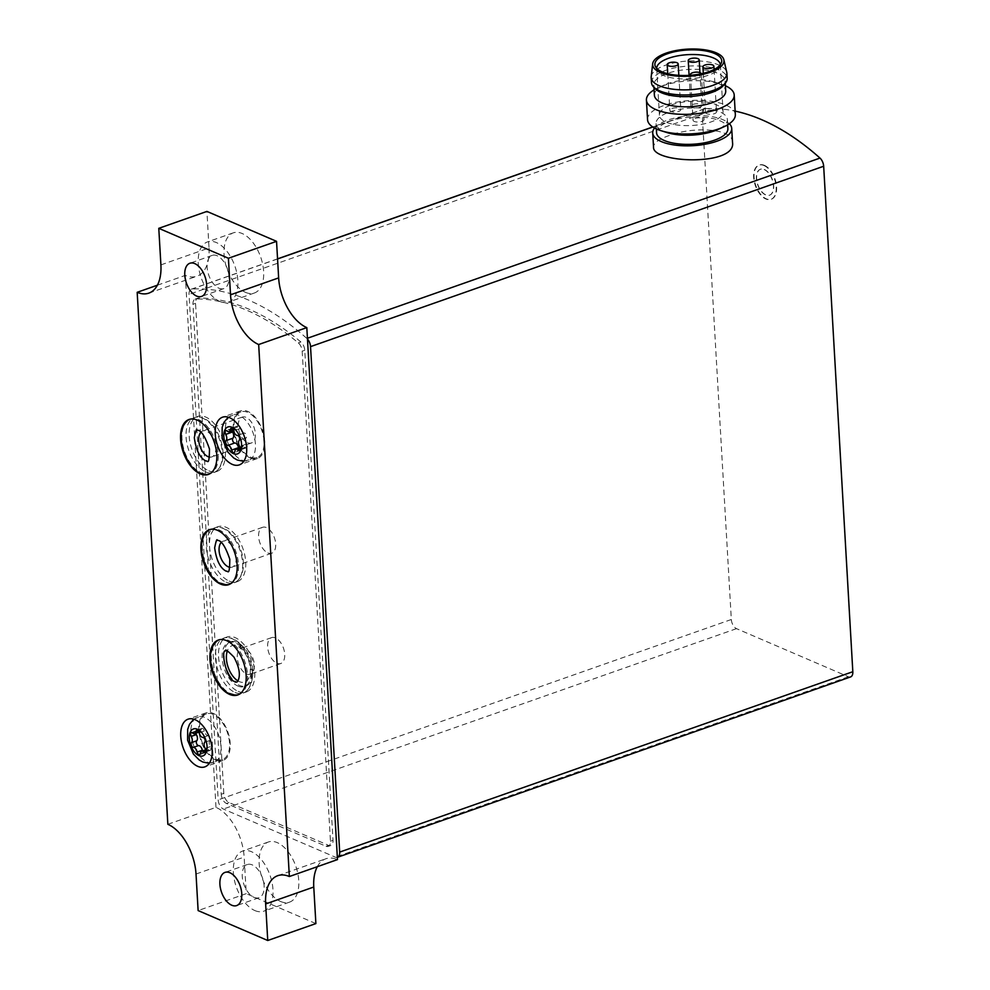 <?xml version="1.0" encoding="UTF-8"?>
<svg xmlns="http://www.w3.org/2000/svg" width="990" height="990" viewBox="0 0 990 990"><rect width="100%" height="100%" fill="white"/><g stroke="black" fill="none" stroke-linecap="round" stroke-linejoin="round"><path stroke-width="0.74" stroke-dasharray="4.95 3.71" d="M189.721 419.277A29.131 16.298 70.6 0 1 190.389 419.005A29.131 16.298 70.6 0 1 198.507 419.574A29.131 16.298 70.6 0 1 217.268 447.703A29.131 16.298 70.6 0 1 209.719 473.963A29.131 16.298 70.6 0 1 209.014 474.173M204.769 474.334A29.131 16.298 70.6 0 1 201.601 473.381A29.131 16.298 70.6 0 1 183.893 449.435A29.131 16.298 70.6 0 1 186.306 421.814M210.053 529.489A29.131 16.298 70.6 0 1 210.734 529.229A29.131 16.298 70.6 0 1 218.84 529.798A29.131 16.298 70.6 0 1 237.6 557.927A29.131 16.298 70.6 0 1 230.051 584.187A29.131 16.298 70.6 0 1 229.358 584.397M225.101 584.558A29.131 16.298 70.6 0 1 221.933 583.605A29.131 16.298 70.6 0 1 204.225 559.659A29.131 16.298 70.6 0 1 206.638 532.038M337.355 857.34A7.697 4.306 70.6 0 1 335.313 857.154L223.381 809.028A7.697 4.306 70.6 0 1 218.184 799.87L189.041 294.389A7.697 4.306 70.6 0 1 191.268 289.191A7.697 4.306 70.6 0 1 191.936 289.055A296.765 166.011 70.6 0 1 306.863 338.456A7.697 4.306 70.6 0 1 307.469 339.063M850.596 676.925A7.697 4.306 70.6 0 1 848.455 676.776L736.51 628.65A7.697 4.306 70.6 0 1 731.325 619.493L702.182 114.011A7.697 4.306 70.6 0 1 704.397 108.813A7.697 4.306 70.6 0 1 705.078 108.677A296.765 166.011 70.6 0 1 735.137 111.115M732.526 142.511C733.219 127.92 692.196 126.386 668.559 135.766C658.635 139.256 653.635 143.018 653.548 147.065M764.379 165.342A18.142 10.147 70.6 0 1 776.061 182.865A18.142 10.147 70.6 0 1 771.359 199.213A18.142 10.147 70.6 0 1 755.778 185.464A18.142 10.147 70.6 0 1 759.33 164.996A18.142 10.147 70.6 0 1 764.379 165.342M654.538 128.019A39.563 15.011 176.7 0 1 667.656 120.124A39.563 15.011 176.7 0 1 729.358 123.713M656.556 132.747A35.727 13.551 176.7 0 1 670.044 121.151A35.727 13.551 176.7 0 1 707.38 117.649A35.727 13.551 176.7 0 1 727.885 128.626M671.43 104.915A31.878 12.09 176.7 0 1 704.756 101.797A31.878 12.09 176.7 0 1 723.047 111.598A31.878 12.09 176.7 0 1 691.923 125.507A31.878 12.09 176.7 0 1 659.402 115.261A31.878 12.09 176.7 0 1 671.43 104.915M695.116 118.454A5.495 2.091 176.7 0 1 700.87 117.921A5.495 2.091 176.7 0 1 704.026 119.604A5.495 2.091 176.7 0 1 698.655 122.005A5.495 2.091 176.7 0 1 693.049 120.248A5.495 2.091 176.7 0 1 695.116 118.454M707.615 110.732A5.495 2.091 176.7 0 1 713.357 110.199A5.495 2.091 176.7 0 1 716.513 111.882A5.495 2.091 176.7 0 1 711.154 114.283A5.495 2.091 176.7 0 1 705.548 112.514A5.495 2.091 176.7 0 1 707.615 110.732M692.938 104.42A5.495 2.091 176.7 0 1 698.693 103.888A5.495 2.091 176.7 0 1 701.836 105.571A5.495 2.091 176.7 0 1 696.477 107.972A5.495 2.091 176.7 0 1 690.871 106.215A5.495 2.091 176.7 0 1 692.938 104.42M671.913 108.479A5.495 2.091 176.7 0 1 677.655 107.947A5.495 2.091 176.7 0 1 680.811 109.63A5.495 2.091 176.7 0 1 675.452 112.031A5.495 2.091 176.7 0 1 669.846 110.261A5.495 2.091 176.7 0 1 671.913 108.479M720.349 64.709A31.878 12.09 176.7 0 1 720.361 64.894A31.878 12.09 176.7 0 1 720.101 66.714A31.878 12.09 176.7 0 1 689.238 78.804A31.878 12.09 176.7 0 1 657.174 70.34A31.878 12.09 176.7 0 1 656.716 68.558A31.878 12.09 176.7 0 1 656.704 68.384M651.21 76.589A37.917 14.392 176.7 0 1 665.49 65.229A37.917 14.392 176.7 0 1 703.989 61.38A37.917 14.392 176.7 0 1 726.759 72.233M651.47 82.616A37.917 14.392 176.7 0 1 665.775 70.315A37.917 14.392 176.7 0 1 705.412 66.59A37.917 14.392 176.7 0 1 727.18 78.247M656.036 89.348A35.727 13.551 176.7 0 1 653.808 85.029A35.727 13.551 176.7 0 1 667.285 73.433A35.727 13.551 176.7 0 1 704.633 69.931A35.727 13.551 176.7 0 1 725.138 80.908A35.727 13.551 176.7 0 1 723.418 85.462M654.39 95.176A35.727 13.551 176.7 0 1 664.401 84.954A35.727 13.551 176.7 0 1 667.879 83.581A35.727 13.551 176.7 0 1 714.607 82.059A35.727 13.551 176.7 0 1 725.72 91.068M654.093 89.867A43.968 16.681 176.7 0 1 658.734 87.467A43.968 16.681 176.7 0 1 663.015 85.783A43.968 16.681 176.7 0 1 720.522 83.903A43.968 16.681 176.7 0 1 725.41 85.759M647.547 119.679A43.968 16.681 176.7 0 1 664.141 105.423A43.968 16.681 176.7 0 1 710.102 101.104A43.968 16.681 176.7 0 1 735.335 114.617M667.149 132.611A35.727 13.551 176.7 0 1 656.036 123.602A35.727 13.551 176.7 0 1 669.512 112.019A35.727 13.551 176.7 0 1 706.86 108.516A35.727 13.551 176.7 0 1 727.365 119.493A35.727 13.551 176.7 0 1 717.354 129.715M690.76 75.228A5.495 2.091 -3.3 0 0 699.311 75.71A5.495 2.091 -3.3 0 0 701.39 73.928A5.495 2.091 -3.3 0 0 701.353 73.73M764.391 169.488A13.736 7.685 70.6 0 1 773.252 182.754A13.736 7.685 70.6 0 1 769.688 195.141A13.736 7.685 70.6 0 1 757.882 184.722A13.736 7.685 70.6 0 1 760.568 169.216A13.736 7.685 70.6 0 1 764.391 169.488M764.181 169.562A13.736 7.685 70.6 0 1 773.029 182.828A13.736 7.685 70.6 0 1 769.465 195.216A13.736 7.685 70.6 0 1 757.659 184.796A13.736 7.685 70.6 0 1 760.357 169.29A13.736 7.685 70.6 0 1 764.181 169.562M763.946 165.503A18.142 10.147 70.6 0 1 775.628 183.014A18.142 10.147 70.6 0 1 770.925 199.361A18.142 10.147 70.6 0 1 755.345 185.613A18.142 10.147 70.6 0 1 758.897 165.144A18.142 10.147 70.6 0 1 763.946 165.503M223.802 793.374L195.55 303.348A7.697 4.306 70.6 0 1 197.777 298.151A7.697 4.306 70.6 0 1 198.606 298.015A296.765 166.011 70.6 0 1 300.911 341.983A7.697 4.306 70.6 0 1 304.759 350.299L333.011 840.324A7.697 4.306 70.6 0 1 330.784 845.522A7.697 4.306 70.6 0 1 328.643 845.373L228.987 802.531A7.697 4.306 70.6 0 1 223.802 793.374L221.228 794.277L192.976 304.264A7.697 4.306 70.6 0 1 195.203 299.054A7.697 4.306 70.6 0 1 196.032 298.918A296.765 166.011 70.6 0 1 298.337 342.899A7.697 4.306 70.6 0 1 302.185 351.203L330.437 841.228A7.697 4.306 70.6 0 1 328.21 846.425A7.697 4.306 70.6 0 1 326.069 846.277L226.413 803.447A7.697 4.306 70.6 0 1 221.228 794.277M167.855 824.299L215.993 807.37A41.766 23.364 70.6 0 1 244.146 857.105L246.263 893.648L198.124 910.577M315.884 923.583L246.263 893.648M317.307 866.696A41.766 23.364 70.6 0 1 325.858 858.776A41.766 23.364 70.6 0 1 337.479 859.605M160.9 264.887L209.026 247.958L206.922 211.415M157.361 285.219L185.316 275.393A41.766 23.364 70.6 0 0 196.948 276.21A41.766 23.364 70.6 0 0 209.026 247.958M215.993 807.37L185.316 275.393M280.665 901.506A31.878 17.832 -109.4 0 0 289.538 902.138A31.878 17.832 -109.4 0 0 295.787 866.151A31.878 17.832 -109.4 0 0 268.389 841.995A31.878 17.832 -109.4 0 0 260.123 870.73A31.878 17.832 -109.4 0 0 280.665 901.506M245.532 292.372A31.878 17.832 -109.4 0 0 254.405 292.99A31.878 17.832 -109.4 0 0 260.655 257.016A31.878 17.832 -109.4 0 0 233.269 232.86A31.878 17.832 -109.4 0 0 225.002 261.595A31.878 17.832 -109.4 0 0 245.532 292.372M219.755 301.43A31.878 17.832 -109.4 0 0 228.628 302.061A31.878 17.832 -109.4 0 0 234.878 266.075A31.878 17.832 -109.4 0 0 207.479 241.919A31.878 17.832 -109.4 0 0 199.213 270.654A31.878 17.832 -109.4 0 0 219.755 301.43M218.988 288.238A17.585 9.838 -109.4 0 0 223.888 288.585A17.585 9.838 -109.4 0 0 227.329 268.723A17.585 9.838 -109.4 0 0 212.219 255.395A17.585 9.838 -109.4 0 0 207.665 271.248A17.585 9.838 -109.4 0 0 218.988 288.238M254.876 910.577A31.878 17.832 -109.4 0 0 263.748 911.208A31.878 17.832 -109.4 0 0 269.998 875.222A31.878 17.832 -109.4 0 0 242.612 851.066A31.878 17.832 -109.4 0 0 234.333 879.801A31.878 17.832 -109.4 0 0 254.876 910.577M254.108 897.373A17.585 9.838 -109.4 0 0 259.009 897.72A17.585 9.838 -109.4 0 0 262.461 877.87A17.585 9.838 -109.4 0 0 247.339 864.542A17.585 9.838 -109.4 0 0 242.785 880.395A17.585 9.838 -109.4 0 0 254.108 897.373M250.297 457.021A24.181 13.526 -109.4 0 0 257.029 457.504A24.181 13.526 -109.4 0 0 261.768 430.204A24.181 13.526 -109.4 0 0 240.991 411.877A24.181 13.526 -109.4 0 0 234.717 433.682A24.181 13.526 -109.4 0 0 250.297 457.021M250.359 458.036A25.282 14.145 -109.4 0 0 257.388 458.543A25.282 14.145 -109.4 0 0 262.35 430.007A25.282 14.145 -109.4 0 0 240.632 410.838A25.282 14.145 -109.4 0 0 234.073 433.632A25.282 14.145 -109.4 0 0 250.359 458.036M232.044 430.601A2.636 1.473 70.6 0 1 232.724 428.212A2.636 1.473 70.6 0 1 233.937 428.571A4.616 2.586 70.6 0 0 236.053 429.19A4.616 2.586 70.6 0 0 237.365 427.024A2.636 1.473 70.6 0 1 238.12 425.774A2.636 1.473 70.6 0 1 240.558 428.385A4.616 2.586 70.6 0 0 244.344 433.038A2.636 1.473 70.6 0 1 246.3 434.969A2.636 1.473 70.6 0 1 246.176 437.84A4.616 2.586 70.6 0 0 246.535 444.04A2.636 1.473 70.6 0 1 246.386 447.814A2.636 1.473 70.6 0 1 245.174 447.455A4.616 2.586 70.6 0 0 243.057 446.837A4.616 2.586 70.6 0 0 241.746 449.002A2.636 1.473 70.6 0 1 240.991 450.252A2.636 1.473 70.6 0 1 238.763 448.346M215.795 759.021A24.181 13.526 -109.4 0 0 222.527 759.491A24.181 13.526 -109.4 0 0 227.267 732.192A24.181 13.526 -109.4 0 0 206.489 713.864A24.181 13.526 -109.4 0 0 200.215 735.669A24.181 13.526 -109.4 0 0 215.795 759.021M215.845 760.035A25.282 14.145 -109.4 0 0 222.886 760.53A25.282 14.145 -109.4 0 0 227.849 731.994A25.282 14.145 -109.4 0 0 206.118 712.837A25.282 14.145 -109.4 0 0 199.559 735.62A25.282 14.145 -109.4 0 0 215.845 760.035M195.822 733.194A2.636 1.473 70.6 0 1 196.503 730.806A2.636 1.473 70.6 0 1 197.703 731.165A4.616 2.586 70.6 0 0 199.832 731.783A4.616 2.586 70.6 0 0 201.143 729.618A2.636 1.473 70.6 0 1 201.898 728.38A2.636 1.473 70.6 0 1 204.324 730.991A4.616 2.586 70.6 0 0 208.123 735.644A2.636 1.473 70.6 0 1 210.066 737.562A2.636 1.473 70.6 0 1 209.954 740.433A4.616 2.586 70.6 0 0 210.301 746.633A2.636 1.473 70.6 0 1 210.165 750.408A2.636 1.473 70.6 0 1 208.952 750.049A4.616 2.586 70.6 0 0 206.836 749.43A4.616 2.586 70.6 0 0 205.512 751.608A2.636 1.473 70.6 0 1 204.769 752.846A2.636 1.473 70.6 0 1 202.529 750.94M219.087 639.8A29.131 16.298 70.6 0 1 219.755 639.54A29.131 16.298 70.6 0 1 227.873 640.109A29.131 16.298 70.6 0 1 246.634 668.238A29.131 16.298 70.6 0 1 239.073 694.497A29.131 16.298 70.6 0 1 238.38 694.708M234.123 694.869A29.131 16.298 70.6 0 1 230.967 693.916A29.131 16.298 70.6 0 1 213.258 669.97A29.131 16.298 70.6 0 1 215.659 642.337M235.088 692.468A29.131 16.298 -109.4 0 0 243.206 693.049A29.131 16.298 -109.4 0 0 247.29 690.24A29.131 16.298 -109.4 0 0 248.911 660.157A29.131 16.298 -109.4 0 0 228.826 637.709A29.131 16.298 -109.4 0 0 223.876 638.092A29.131 16.298 -109.4 0 0 216.327 664.34A29.131 16.298 -109.4 0 0 235.088 692.468M276.903 663.275A13.736 7.685 -109.4 0 0 280.727 663.535A13.736 7.685 -109.4 0 0 283.425 648.029A13.736 7.685 -109.4 0 0 271.619 637.622A13.736 7.685 -109.4 0 0 268.055 649.997A13.736 7.685 -109.4 0 0 276.903 663.275M246.535 673.943A13.736 7.685 -109.4 0 0 250.359 674.215A13.736 7.685 -109.4 0 0 252.821 672.198A13.736 7.685 -109.4 0 0 253.056 658.709A13.736 7.685 -109.4 0 0 244.431 648.326A13.736 7.685 -109.4 0 0 241.238 648.289A13.736 7.685 -109.4 0 0 237.687 660.677A13.736 7.685 -109.4 0 0 246.535 673.943M237.885 680.86A19.231 10.754 -109.4 0 0 239.382 681.64A19.231 10.754 -109.4 0 0 248.181 679.19A19.231 10.754 -109.4 0 0 248.502 660.305A19.231 10.754 -109.4 0 0 236.437 645.765A19.231 10.754 -109.4 0 0 227.353 650.913M231.846 679.016A23.352 13.068 -109.4 0 0 239.605 685.451A23.352 13.068 -109.4 0 0 246.102 685.909A23.352 13.068 -109.4 0 0 250.68 659.538A23.352 13.068 -109.4 0 0 230.608 641.842A23.352 13.068 -109.4 0 0 223.802 656.135M237.885 686.045A23.352 13.068 -109.4 0 0 244.381 686.515A23.352 13.068 -109.4 0 0 248.96 660.144A23.352 13.068 -109.4 0 0 228.888 642.448A23.352 13.068 -109.4 0 0 222.837 663.498A23.352 13.068 -109.4 0 0 237.885 686.045M238.194 691.379A29.131 16.298 -109.4 0 0 246.3 691.961A29.131 16.298 -109.4 0 0 252.004 659.068A29.131 16.298 -109.4 0 0 226.982 637.003A29.131 16.298 -109.4 0 0 219.421 663.263A29.131 16.298 -109.4 0 0 238.194 691.379M226.067 582.157A29.131 16.298 -109.4 0 0 234.172 582.739A29.131 16.298 -109.4 0 0 238.268 579.93A29.131 16.298 -109.4 0 0 239.877 549.858A29.131 16.298 -109.4 0 0 219.805 527.41A29.131 16.298 -109.4 0 0 214.855 527.781A29.131 16.298 -109.4 0 0 207.294 554.041A29.131 16.298 -109.4 0 0 226.067 582.157M267.882 552.952A13.736 7.685 -109.4 0 0 271.706 553.224A13.736 7.685 -109.4 0 0 274.403 537.718A13.736 7.685 -109.4 0 0 262.597 527.311A13.736 7.685 -109.4 0 0 259.034 539.686A13.736 7.685 -109.4 0 0 267.882 552.952M229.965 567.32A13.736 7.685 -109.4 0 0 232.167 567.121A13.736 7.685 -109.4 0 0 234.865 551.616A13.736 7.685 -109.4 0 0 223.059 541.208A13.736 7.685 -109.4 0 0 221.215 542.433M229.16 581.068A29.131 16.298 -109.4 0 0 237.278 581.65A29.131 16.298 -109.4 0 0 242.983 548.757A29.131 16.298 -109.4 0 0 217.961 526.692A29.131 16.298 -109.4 0 0 210.4 552.94A29.131 16.298 -109.4 0 0 229.16 581.068M205.722 471.933A29.131 16.298 -109.4 0 0 213.84 472.515A29.131 16.298 -109.4 0 0 217.936 469.706A29.131 16.298 -109.4 0 0 219.545 439.634A29.131 16.298 -109.4 0 0 199.473 417.186A29.131 16.298 -109.4 0 0 194.523 417.557A29.131 16.298 -109.4 0 0 186.962 443.817A29.131 16.298 -109.4 0 0 205.722 471.933M247.549 442.728A13.736 7.685 -109.4 0 0 251.373 443A13.736 7.685 -109.4 0 0 254.071 427.494A13.736 7.685 -109.4 0 0 242.265 417.087A13.736 7.685 -109.4 0 0 238.701 429.462A13.736 7.685 -109.4 0 0 247.549 442.728M209.62 457.095A13.736 7.685 -109.4 0 0 211.835 456.91A13.736 7.685 -109.4 0 0 214.533 441.392A13.736 7.685 -109.4 0 0 202.727 430.984A13.736 7.685 -109.4 0 0 200.883 432.209M208.828 470.844A29.131 16.298 -109.4 0 0 216.946 471.426A29.131 16.298 -109.4 0 0 222.651 438.533A29.131 16.298 -109.4 0 0 197.616 416.468A29.131 16.298 -109.4 0 0 190.068 442.716A29.131 16.298 -109.4 0 0 208.828 470.844M705.078 108.677L652.868 127.029M277.559 258.959L191.936 289.055M731.325 619.493L218.184 799.87M702.182 114.011L189.041 294.389M848.455 676.776L335.313 857.154M736.51 628.65L223.381 809.028M195.55 303.348L192.976 304.264M228.987 802.531L226.413 803.447M328.643 845.373L326.069 846.277M333.011 840.324L330.437 841.228M304.759 350.299L302.185 351.203M300.911 341.983L298.337 342.899M198.606 298.015L196.032 298.918M196.02 874.021L244.146 857.105M241.708 460.053A24.181 13.526 -109.4 0 0 248.428 460.523A24.181 13.526 -109.4 0 0 253.18 433.224A24.181 13.526 -109.4 0 0 232.39 414.897A24.181 13.526 -109.4 0 0 226.128 436.701A24.181 13.526 -109.4 0 0 241.708 460.053M241.746 449.002L234.865 451.428M245.174 447.455L240.236 449.2M246.535 444.04L239.654 446.453M246.176 437.84L239.295 440.253M244.344 433.038L237.464 435.464M240.558 428.385L233.677 430.811M237.365 427.024L232.601 428.695M233.937 428.571L227.056 430.984M207.195 762.04A24.181 13.526 -109.4 0 0 213.927 762.51A24.181 13.526 -109.4 0 0 218.666 735.211A24.181 13.526 -109.4 0 0 197.889 716.896A24.181 13.526 -109.4 0 0 191.615 738.688A24.181 13.526 -109.4 0 0 207.195 762.04M205.512 751.608L200.364 753.415M208.952 750.049L205.722 751.187M210.301 746.633L205.153 748.44M209.954 740.433L204.794 742.24M208.123 735.644L202.962 737.451M204.324 730.991L199.176 732.798M201.143 729.618L198.099 730.682M197.703 731.165L192.555 732.971M190.389 419.005L189.028 419.488M209.719 473.963L208.346 474.445M210.734 529.229L209.36 529.712M230.051 584.187L228.678 584.669M704.397 108.813L652.769 126.968M277.547 258.86L191.268 289.191M656.716 68.558L659.402 115.261M720.361 64.894L723.047 111.598M720.101 66.714L721.45 62.655M657.174 70.34L655.368 66.466M653.808 85.029L653.945 87.306M725.138 80.908L725.262 83.197M664.401 84.954L658.734 87.467M714.607 82.059L720.522 83.903M656.036 123.602L656.345 128.923M727.365 119.493L727.662 124.802M667.73 73.706L669.846 110.261M678.831 75.327L680.811 109.63M689.09 75.339L690.871 106.215M699.942 72.629L701.836 105.571M703.284 73.297L705.548 112.514M714.075 69.498L716.513 111.882M690.451 75.252L693.049 120.248M701.39 73.928L704.026 119.604M330.784 845.522L328.21 846.425M197.777 298.151L195.203 299.054M277.72 875.692L325.858 858.776M148.809 293.139L196.948 276.21M233.269 232.86L207.479 241.919M254.405 292.99L228.628 302.061M212.219 255.395L189.87 263.253M223.888 288.585L201.539 296.431M268.389 841.995L242.612 851.066M289.538 902.138L263.748 911.208M247.339 864.542L225.002 872.4M259.009 897.72L236.66 905.578M257.029 457.504L243.763 461.34M240.991 411.877L228.245 417.186M240.632 410.838L222.577 417.186M257.388 458.543L239.345 464.879M240.991 450.252L234.11 452.665M243.057 446.837L240.186 447.839M246.386 447.814L239.506 450.227M238.12 425.774L231.239 428.2M236.053 429.19L233.479 430.093M232.724 428.212L225.844 430.625M222.527 759.491L209.261 763.327M206.489 713.864L193.731 719.173M206.118 712.837L188.075 719.173M222.886 760.53L204.831 766.879M204.769 752.846L199.609 754.652M206.836 749.43L205.685 749.838M210.165 750.408L205.004 752.227M201.898 728.38L196.738 730.187M199.832 731.783L198.965 732.093M196.503 730.806L191.342 732.625M219.755 639.54L218.382 640.023M239.073 694.497L237.699 694.98M247.29 690.24C260.382 676.096 246.473 639.478 228.826 637.709M271.619 637.622L241.238 648.289M280.727 663.535L250.359 674.215M244.431 648.326L236.437 645.765M252.821 672.198L248.181 679.19M230.608 641.842L228.888 642.448M246.102 685.909L244.381 686.515M226.982 637.003L223.876 638.092M246.3 691.961L243.206 693.049M238.268 579.93C251.349 565.785 237.439 529.167 219.805 527.41M262.597 527.311L223.059 541.208M271.706 553.224L232.167 567.121M217.961 526.692L214.855 527.781M237.278 581.65L234.172 582.739M217.936 469.706C231.017 455.561 217.107 418.943 199.473 417.186M242.265 417.087L202.727 430.984M251.373 443L211.835 456.91M197.616 416.468L194.523 417.557M216.946 471.426L213.84 472.515"/><path stroke-width="1.49" d="M200.24 473.864A29.131 16.298 -109.4 0 0 208.346 474.445A29.131 16.298 -109.4 0 0 214.05 441.565A29.131 16.298 -109.4 0 0 189.028 419.488A29.131 16.298 -109.4 0 0 181.467 445.748A29.131 16.298 -109.4 0 0 200.24 473.864M209.014 474.173A29.131 16.298 70.6 0 1 204.769 474.334L200.735 473.133C189.028 471.587 172.569 435.749 186.306 421.814A29.131 16.298 70.6 0 1 189.721 419.277M220.572 584.088A29.131 16.298 -109.4 0 0 228.678 584.669A29.131 16.298 -109.4 0 0 234.395 551.789A29.131 16.298 -109.4 0 0 209.36 529.712A29.131 16.298 -109.4 0 0 201.812 555.972A29.131 16.298 -109.4 0 0 220.572 584.088M229.358 584.397A29.131 16.298 70.6 0 1 225.101 584.558L221.079 583.357C209.36 581.811 192.901 545.973 206.638 532.038A29.131 16.298 70.6 0 1 210.053 529.489M191.553 742.599A4.616 2.586 -109.4 0 0 191.194 736.399A2.636 1.473 -109.4 0 1 191.342 732.625A2.636 1.473 -109.4 0 1 192.555 732.971A4.616 2.586 -109.4 0 0 194.671 733.602A4.616 2.586 -109.4 0 0 195.983 731.424A2.636 1.473 -109.4 0 1 196.738 730.187A2.636 1.473 -109.4 0 1 199.176 732.798A4.616 2.586 -109.4 0 0 202.962 737.451A2.636 1.473 -109.4 0 1 204.918 739.382A2.636 1.473 -109.4 0 1 204.794 742.24A4.616 2.586 -109.4 0 0 205.153 748.44A2.636 1.473 -109.4 0 1 205.004 752.227A2.636 1.473 -109.4 0 1 203.792 751.868A4.616 2.586 -109.4 0 0 201.675 751.249A4.616 2.586 -109.4 0 0 200.364 753.415A2.636 1.473 -109.4 0 1 199.609 754.652A2.636 1.473 -109.4 0 1 197.171 752.041A4.616 2.586 -109.4 0 0 193.384 747.388A2.636 1.473 -109.4 0 1 191.429 745.47A2.636 1.473 -109.4 0 1 191.553 742.599L196.713 740.792A4.616 2.586 70.6 0 0 196.354 734.58A2.636 1.473 70.6 0 1 195.822 733.194M226.054 440.612A4.616 2.586 -109.4 0 0 225.695 434.412A2.636 1.473 -109.4 0 1 225.844 430.625A2.636 1.473 -109.4 0 1 227.056 430.984A4.616 2.586 -109.4 0 0 229.173 431.615A4.616 2.586 -109.4 0 0 230.484 429.437A2.636 1.473 -109.4 0 1 231.239 428.2A2.636 1.473 -109.4 0 1 233.677 430.811A4.616 2.586 -109.4 0 0 237.464 435.464A2.636 1.473 -109.4 0 1 239.419 437.394A2.636 1.473 -109.4 0 1 239.295 440.253A4.616 2.586 -109.4 0 0 239.654 446.453A2.636 1.473 -109.4 0 1 239.506 450.227A2.636 1.473 -109.4 0 1 238.305 449.881A4.616 2.586 -109.4 0 0 236.177 449.25A4.616 2.586 -109.4 0 0 234.865 451.428A2.636 1.473 -109.4 0 1 234.11 452.665A2.636 1.473 -109.4 0 1 231.685 450.054A4.616 2.586 -109.4 0 0 227.886 445.401A2.636 1.473 -109.4 0 1 225.943 443.471A2.636 1.473 -109.4 0 1 226.054 440.612L232.935 438.199A4.616 2.586 70.6 0 0 232.576 431.986A2.636 1.473 70.6 0 1 232.044 430.601M735.137 111.115A296.765 166.011 70.6 0 1 819.992 158.078A7.697 4.306 70.6 0 1 823.668 166.246L852.823 671.715A7.697 4.306 70.6 0 1 850.596 676.925L337.454 857.303A7.697 4.306 70.6 0 1 337.355 857.34M652.719 132.969L653.536 147.065C652.051 163.301 736.362 166.308 732.526 142.511L731.721 128.403A39.563 15.011 176.7 0 1 693.087 145.679A39.563 15.011 176.7 0 1 652.719 132.969A39.563 15.011 176.7 0 1 654.538 128.019M307.469 339.063A7.697 4.306 70.6 0 1 310.538 346.624L339.681 852.093A7.697 4.306 70.6 0 1 337.454 857.303M729.358 123.713A39.563 15.011 176.7 0 1 731.721 128.403M727.662 124.802L727.885 128.626A35.727 13.551 176.7 0 1 693 144.218A35.727 13.551 176.7 0 1 656.556 132.747L656.345 128.923M656.704 68.384A31.878 12.09 176.7 0 1 668.745 58.212A31.878 12.09 176.7 0 1 701.848 55.069A31.878 12.09 176.7 0 1 720.349 64.709M667.52 53.732A33.474 12.697 176.7 0 1 704.732 50.775A33.474 12.697 176.7 0 1 721.45 62.655A33.474 12.697 176.7 0 1 689.028 75.351A33.474 12.697 176.7 0 1 655.368 66.466A33.474 12.697 176.7 0 1 667.52 53.732M666.121 53.126A35.727 13.551 176.7 0 1 702.393 49.5A35.727 13.551 176.7 0 1 723.838 59.722A35.727 13.551 176.7 0 1 689.077 76.193A35.727 13.551 176.7 0 1 652.67 63.83A35.727 13.551 176.7 0 1 666.121 53.126M723.838 59.722L726.759 72.233A37.917 14.392 176.7 0 1 726.895 73.173A37.917 14.392 176.7 0 1 689.857 89.719A37.917 14.392 176.7 0 1 651.173 77.542A37.917 14.392 176.7 0 1 651.21 76.589L652.67 63.83M726.895 73.173L727.18 78.247A37.917 14.392 176.7 0 1 725.361 83.086A37.917 14.392 176.7 0 1 690.154 94.792A37.917 14.392 176.7 0 1 653.833 87.207A37.917 14.392 176.7 0 1 651.47 82.616L651.173 77.542M725.361 83.086L723.418 85.462A35.727 13.551 176.7 0 1 690.253 96.5A35.727 13.551 176.7 0 1 656.036 89.348L653.833 87.207M725.262 83.197L725.72 91.068A35.727 13.551 176.7 0 1 690.834 106.66A35.727 13.551 176.7 0 1 654.39 95.176L653.945 87.306M725.41 85.759A43.968 16.681 176.7 0 1 734.209 94.991A43.968 16.681 176.7 0 1 691.268 114.172A43.968 16.681 176.7 0 1 646.421 100.052A43.968 16.681 176.7 0 1 654.093 89.867M734.209 94.991L735.335 114.617A43.968 16.681 176.7 0 1 723.022 127.203A43.968 16.681 176.7 0 1 661.233 130.767A43.968 16.681 176.7 0 1 647.547 119.679L646.421 100.052M723.022 127.203L717.354 129.715A35.727 13.551 176.7 0 1 667.149 132.611L661.233 130.767M669.277 62.803A5.495 2.091 -3.3 0 0 667.211 64.585A5.495 2.091 -3.3 0 0 670.366 66.268A5.495 2.091 -3.3 0 0 676.108 65.736A5.495 2.091 -3.3 0 0 678.175 63.954A5.495 2.091 -3.3 0 0 675.032 62.259A5.495 2.091 -3.3 0 0 669.277 62.803M690.302 58.744A5.495 2.091 -3.3 0 0 688.236 60.526A5.495 2.091 -3.3 0 0 691.391 62.209A5.495 2.091 -3.3 0 0 697.133 61.677A5.495 2.091 -3.3 0 0 699.212 59.895A5.495 2.091 -3.3 0 0 696.057 58.2A5.495 2.091 -3.3 0 0 690.302 58.744M704.979 65.043A5.495 2.091 -3.3 0 0 702.912 66.825A5.495 2.091 -3.3 0 0 706.068 68.52A5.495 2.091 -3.3 0 0 711.81 67.976A5.495 2.091 -3.3 0 0 713.877 66.194A5.495 2.091 -3.3 0 0 710.733 64.511A5.495 2.091 -3.3 0 0 704.979 65.043M701.353 73.73A5.495 2.091 -3.3 0 0 698 72.208A5.495 2.091 -3.3 0 0 692.493 72.777A5.495 2.091 -3.3 0 0 690.414 74.559A5.495 2.091 -3.3 0 0 690.76 75.228M158.784 228.331L228.405 258.266L276.544 241.337L206.922 211.415L158.784 228.331L160.9 264.887A41.766 23.364 70.6 0 1 148.809 293.139A41.766 23.364 70.6 0 1 137.177 292.31L167.855 824.299A41.766 23.364 70.6 0 1 196.02 874.021L198.124 910.577L267.746 940.5L315.884 923.583L313.768 887.028A41.766 23.364 70.6 0 1 317.307 866.696M289.352 876.521L337.479 859.605L306.813 327.616L258.675 344.532L289.352 876.521A41.766 23.364 70.6 0 0 277.72 875.692A41.766 23.364 70.6 0 0 265.642 903.957L267.746 940.5M258.675 344.532A41.766 23.364 70.6 0 1 230.522 294.81L278.648 277.893A41.766 23.364 70.6 0 0 306.813 327.616M276.544 241.337L278.648 277.893M228.405 258.266L230.522 294.81M137.177 292.31L157.361 285.219M229.593 694.398A29.131 16.298 -109.4 0 0 237.699 694.98A29.131 16.298 -109.4 0 0 243.416 662.1A29.131 16.298 -109.4 0 0 218.382 640.023A29.131 16.298 -109.4 0 0 210.833 666.282A29.131 16.298 -109.4 0 0 229.593 694.398M197.802 766.371A25.282 14.145 -109.4 0 0 204.831 766.879A25.282 14.145 -109.4 0 0 209.793 738.342A25.282 14.145 -109.4 0 0 188.075 719.173A25.282 14.145 -109.4 0 0 181.517 741.968A25.282 14.145 -109.4 0 0 197.802 766.371M232.304 464.384A25.282 14.145 -109.4 0 0 239.345 464.879A25.282 14.145 -109.4 0 0 244.295 436.343A25.282 14.145 -109.4 0 0 222.577 417.186A25.282 14.145 -109.4 0 0 216.018 439.981A25.282 14.145 -109.4 0 0 232.304 464.384M231.771 905.231A17.585 9.838 -109.4 0 0 236.66 905.578A17.585 9.838 -109.4 0 0 240.112 885.728A17.585 9.838 -109.4 0 0 225.002 872.4A17.585 9.838 -109.4 0 0 220.436 888.253A17.585 9.838 -109.4 0 0 231.771 905.231M196.639 296.084A17.585 9.838 -109.4 0 0 201.539 296.431A17.585 9.838 -109.4 0 0 204.992 276.581A17.585 9.838 -109.4 0 0 189.87 263.253A17.585 9.838 -109.4 0 0 185.316 279.106A17.585 9.838 -109.4 0 0 196.639 296.084M238.763 448.346A2.636 1.473 70.6 0 1 238.553 447.641A4.616 2.586 70.6 0 0 234.766 442.988A2.636 1.473 70.6 0 1 232.811 441.057A2.636 1.473 70.6 0 1 232.935 438.199M202.529 750.94A2.636 1.473 70.6 0 1 202.331 750.234A4.616 2.586 70.6 0 0 198.544 745.581A2.636 1.473 70.6 0 1 196.589 743.651A2.636 1.473 70.6 0 1 196.713 740.792M238.38 694.708A29.131 16.298 70.6 0 1 234.123 694.869L230.101 693.668C218.394 692.121 201.935 656.271 215.659 642.337A29.131 16.298 70.6 0 1 219.087 639.8M227.353 650.913A19.231 10.754 -109.4 0 0 237.885 680.86M223.802 656.135A23.352 13.068 -109.4 0 0 231.846 679.016M221.215 542.433A13.736 7.685 -109.4 0 0 219.966 555.464A13.736 7.685 -109.4 0 0 228.344 566.862A13.736 7.685 -109.4 0 0 229.965 567.32M200.883 432.209A13.736 7.685 -109.4 0 0 199.621 445.24A13.736 7.685 -109.4 0 0 208.011 456.637A13.736 7.685 -109.4 0 0 209.62 457.095M198.928 755.618A14.293 7.994 -109.4 0 0 205.475 739.122A14.293 7.994 -109.4 0 0 190.105 732.513A14.293 7.994 -109.4 0 0 198.928 755.618M233.442 453.63A14.293 7.994 -109.4 0 0 239.988 437.135A14.293 7.994 -109.4 0 0 224.619 430.526A14.293 7.994 -109.4 0 0 233.442 453.63M652.868 127.029L277.559 258.959M819.992 158.078L307.42 338.258M823.668 166.246L310.538 346.624M852.823 671.715L339.681 852.093M265.642 903.957L313.768 887.028M232.576 431.986L225.695 434.412M234.766 442.988L227.886 445.401M238.553 447.641L231.685 450.054M240.236 449.2L238.305 449.881M232.601 428.695L230.484 429.437M196.354 734.58L191.194 736.399M198.544 745.581L193.384 747.388M202.331 750.234L197.171 752.041M205.722 751.187L203.792 751.868M198.099 730.682L195.983 731.424M652.769 126.968L277.547 258.86M667.211 64.585L667.73 73.706M678.175 63.954L678.831 75.327M688.236 60.526L689.09 75.339M699.212 59.895L699.942 72.629M702.912 66.825L703.284 73.297M713.877 66.194L714.075 69.498M690.414 74.559L690.451 75.252M243.763 461.34L237.266 460.004L233.727 457.999L227.923 452.121L222.106 438.199L222.168 427.408L224.012 422.297L228.245 417.186M240.186 447.839L236.177 449.25M233.479 430.093L229.173 431.615M209.261 763.327L202.764 761.991L199.225 759.986L193.421 754.108L187.605 740.186L187.667 729.395L189.511 724.284L193.731 719.173M205.685 749.838L201.675 751.249M198.965 732.093L194.671 733.602M235.311 681.553C236.585 682.84 237.687 682.048 238.615 679.165C240.409 673.596 238.85 666.233 233.949 657.1C227.675 650.715 224.916 648.66 225.683 650.95C220.114 649.23 226.933 681.726 235.311 681.553M226.277 571.242C220.287 568.285 216.402 560.501 214.657 547.891C216.03 540.936 216.934 538.424 217.355 540.379C221.277 540.156 225.435 546.443 229.816 559.263C229.556 577.294 227.774 570.289 226.277 571.242M205.945 461.018C199.943 458.061 196.07 450.277 194.325 437.667C195.698 430.712 196.602 428.2 197.022 430.167C200.945 429.932 205.103 436.219 209.484 449.039C209.224 467.07 207.442 460.065 205.945 461.018"/></g></svg>

